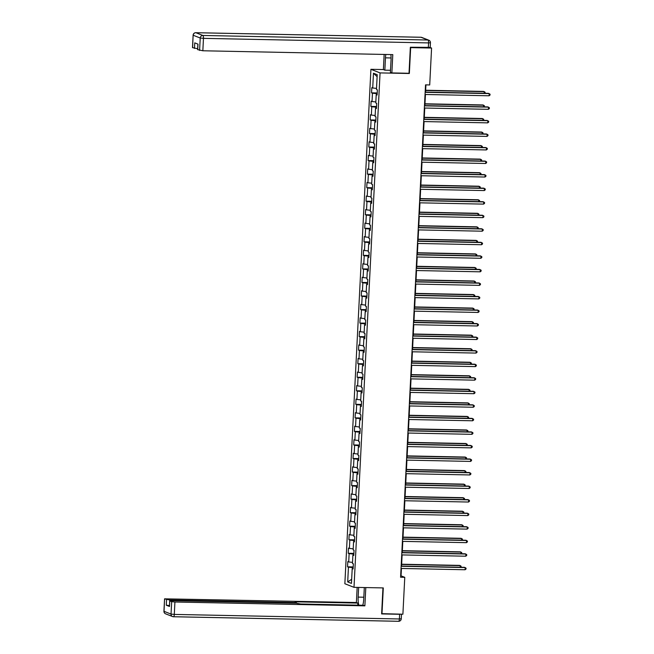<?xml version="1.0" encoding="UTF-8"?>
<svg xmlns="http://www.w3.org/2000/svg" width="654" height="654" viewBox="0 0 654 654"><rect width="100%" height="100%" fill="white"/><g stroke="black" fill="none" stroke-linecap="round" stroke-linejoin="round"><path stroke-width="0.98" d="M370.916 69.308L344.854 583.736L354.002 587.333L380.064 72.905L370.916 69.308L383.391 69.561M353.127 568.522L352.204 568.645L353.103 569.005L353.364 563.797L352.465 563.437L352.89 555.107L353.789 555.459L354.051 550.251L353.152 549.9L353.577 541.561L354.476 541.921L354.738 536.713L353.839 536.354L354.255 528.023L355.163 528.375L355.424 523.167L354.525 522.816L354.942 514.477L355.85 514.837L356.111 509.63L355.212 509.27L355.629 500.939L356.536 501.291L356.798 496.084L355.899 495.732L356.316 487.394L357.223 487.753L357.485 482.546L356.577 482.186L357.002 473.856L357.901 474.207L358.171 469L357.264 468.648L357.689 460.31L358.588 460.669L358.858 455.462L357.951 455.102L358.376 446.772L359.275 447.123L359.545 441.916L358.637 441.564L359.062 433.226L359.962 433.586L360.231 428.37L359.324 428.018L359.749 419.688L360.648 420.04L360.91 414.832L360.011 414.481L360.436 406.142L361.335 406.502L361.597 401.286L360.697 400.935L361.122 392.604L362.022 392.956L362.283 387.748L361.384 387.397L361.809 379.058L362.708 379.418L362.97 374.202L362.071 373.851L362.488 365.521L363.395 365.872L363.657 360.665L362.757 360.313L363.174 351.975L364.082 352.326L364.343 347.119L363.444 346.767L363.861 338.437L364.769 338.788L365.03 333.581L364.131 333.221L364.548 324.891L365.455 325.242L365.717 320.035L364.809 319.683L365.234 311.353L366.134 311.705L366.404 306.497L365.496 306.137L365.921 297.807L366.82 298.159L367.09 292.951L366.183 292.6L366.608 284.269L367.507 284.621L367.777 279.413L366.869 279.054L367.295 270.723L368.194 271.075L368.464 265.867L367.556 265.516L367.981 257.177L368.881 257.537L369.142 252.33L368.243 251.97L368.668 243.64L369.567 243.991L369.829 238.784L368.93 238.432L369.355 230.094L370.254 230.453L370.516 225.246L369.616 224.886L370.041 216.556L370.941 216.907L371.202 211.7L370.303 211.348L370.72 203.01L371.627 203.369L371.889 198.162L370.99 197.802L371.407 189.472L372.314 189.823L372.576 184.616L371.676 184.264L372.093 175.926L373.001 176.286L373.262 171.078L372.363 170.719L372.78 162.388L373.687 162.74L373.949 157.532L373.042 157.181L373.467 148.842L374.366 149.202L374.636 143.994L373.728 143.635L374.153 135.304L375.053 135.656L375.322 130.448L374.415 130.097L374.84 121.758L375.739 122.118L376.009 116.911L375.102 116.551L375.527 108.221L376.426 108.572L376.688 103.365L375.788 103.013L376.214 94.675L377.113 95.034L377.374 89.827L376.475 89.467L377.219 74.711L373.467 73.232L377.121 76.69M352.204 568.645L351.451 583.409L347.699 581.929L348.443 567.173L347.544 566.814L353.209 566.936M373.467 73.232L372.715 87.996L371.815 87.636L371.554 92.843L372.453 93.203L372.028 101.534L371.129 101.182L370.867 106.389L371.766 106.741L371.349 115.079L370.442 114.72L370.18 119.927L371.08 120.287L370.663 128.617L369.755 128.266L369.494 133.473L370.393 133.825L369.976 142.163L369.069 141.804L368.807 147.011L369.706 147.371L369.289 155.701L368.382 155.35L368.12 160.557L369.019 160.909L368.603 169.247L367.695 168.887L367.434 174.095L368.341 174.454L367.916 182.785L367.017 182.433L366.747 187.641L367.654 187.992L367.229 196.331L366.33 195.971L366.06 201.179L366.968 201.538L366.542 209.869L365.643 209.517L365.373 214.725L366.281 215.076L365.856 223.415L364.957 223.055L364.695 228.271L365.594 228.622L365.169 236.952L364.27 236.601L364.008 241.808L364.907 242.16L364.482 250.498L363.583 250.139L363.322 255.354L364.221 255.706L363.796 264.036L362.896 263.685L362.635 268.892L363.534 269.244L363.117 277.582L362.21 277.222L361.948 282.438L362.847 282.79L362.43 291.12L361.523 290.768L361.261 295.976L362.161 296.327L361.744 304.666L360.836 304.314L360.575 309.522L361.474 309.873L361.057 318.204L360.15 317.852L359.888 323.06L360.795 323.419L360.37 331.75L359.463 331.398L359.201 336.606L360.109 336.957L359.684 345.287L358.784 344.936L358.515 350.143L359.422 350.503L358.997 358.833L358.098 358.482L357.828 363.689L358.735 364.041L358.31 372.371L357.411 372.02L357.141 377.227L358.049 377.587L357.624 385.917L356.724 385.566L356.463 390.773L357.362 391.125L356.937 399.463L356.038 399.103L355.776 404.311L356.675 404.671L356.25 413.001L355.351 412.649L355.089 417.857L355.989 418.208L355.563 426.547L354.664 426.187L354.403 431.395L355.302 431.754L354.885 440.085L353.978 439.733L353.716 444.941L354.615 445.292L354.198 453.631L353.291 453.271L353.029 458.479L353.928 458.838L353.512 467.169L352.604 466.817L352.343 472.024L353.242 472.376L352.825 480.715L351.917 480.355L351.656 485.562L352.563 485.922L352.138 494.252L351.231 493.901L350.969 499.108L351.877 499.46L351.451 507.798L350.552 507.439L350.282 512.646L351.19 513.006L350.765 521.336L349.865 520.985L349.596 526.192L350.503 526.544L350.078 534.882L349.179 534.522L348.909 539.73L349.816 540.09L349.391 548.42L348.492 548.068L348.23 553.276L349.13 553.627L348.705 561.966L347.805 561.606L347.544 566.814M408.783 73.273L409.347 73.493L410.663 47.628L431.583 48.053L429.711 84.946L425.525 84.856L400.583 577.237L404.769 577.319L401.057 575.863L401.433 568.457M353.855 554.093L353.413 555.033M353.814 554.976L352.89 555.107M348.705 561.966L352.522 562.366M349.13 553.627L353.462 554.085M354.542 540.556L354.1 541.496M354.501 541.438L353.577 541.561M349.391 548.42L353.209 548.82M349.816 540.09L354.149 540.547M355.228 527.01L354.787 527.95M355.187 527.892L354.255 528.023M350.078 534.882L353.888 535.283M350.503 526.544L354.836 527.001M355.915 513.472L355.474 514.412M355.874 514.355L354.942 514.477M350.765 521.336L354.574 521.737M351.19 513.006L355.523 513.464M356.602 499.926L356.16 500.866M356.561 500.809L355.629 500.939M351.451 507.798L355.261 508.199M351.877 499.46L356.209 499.918M357.288 486.388L356.847 487.32M357.248 487.271L356.316 487.394M352.138 494.252L355.948 494.653M352.563 485.922L356.896 486.38M357.975 472.842L357.534 473.782M357.926 473.725L357.002 473.856M352.825 480.715L356.634 481.115M353.242 472.376L357.583 472.834M358.662 459.296L358.22 460.236M358.613 460.187L357.689 460.31M353.512 467.169L357.321 467.569M353.928 458.838L358.269 459.296M359.348 445.758L358.907 446.698M359.299 446.641L358.376 446.772M354.198 453.631L358.008 454.031M354.615 445.292L358.956 445.75M360.035 432.212L359.594 433.152M359.986 433.103L359.062 433.226M354.885 440.085L358.694 440.485M355.302 431.754L359.643 432.204M360.722 418.674L360.28 419.615M360.673 419.557L359.749 419.688M355.563 426.547L359.381 426.948M355.989 418.208L360.329 418.666M361.409 405.128L360.967 406.069M361.36 406.02L360.436 406.142M356.25 413.001L360.068 413.402M356.675 404.671L361.008 405.12M362.087 391.591L361.646 392.531M362.046 392.474L361.122 392.604M356.937 399.463L360.755 399.864M357.362 391.125L361.695 391.582M362.774 378.045L362.332 378.985M362.733 378.936L361.809 379.058M357.624 385.917L361.441 386.318M358.049 377.587L362.381 378.037M363.461 364.507L363.019 365.447M363.42 365.39L362.488 365.521M358.31 372.371L362.12 372.78M358.735 364.041L363.068 364.499M364.147 350.961L363.706 351.901M364.106 351.852L363.174 351.975M358.997 358.833L362.807 359.234M359.422 350.503L363.755 350.953M364.834 337.423L364.392 338.363M364.793 338.306L363.861 338.437M359.684 345.287L363.493 345.688M360.109 336.957L364.442 337.415M365.521 323.877L365.079 324.817M365.48 324.768L364.548 324.891M360.37 331.75L364.18 332.15M360.795 323.419L365.128 323.869M366.207 310.339L365.766 311.279M366.158 311.222L365.234 311.353M361.057 318.204L364.867 318.604M361.474 309.873L365.815 310.331M366.894 296.793L366.453 297.733M366.845 297.684L365.921 297.807M361.744 304.666L365.553 305.066M362.161 296.327L366.502 296.785M367.581 283.256L367.139 284.196M367.532 284.138L366.608 284.269M362.43 291.12L366.24 291.521M362.847 282.79L367.188 283.247M368.267 269.71L367.826 270.65M368.218 270.601L367.295 270.723M363.117 277.582L366.927 277.983M363.534 269.244L367.875 269.701M368.954 256.172L368.513 257.112M368.905 257.055L367.981 257.177M363.796 264.036L367.613 264.437M364.221 255.706L368.554 256.164M369.641 242.626L369.199 243.566M369.592 243.517L368.668 243.64M364.482 250.498L368.3 250.899M364.907 242.16L369.24 242.618M370.319 229.088L369.878 230.028M370.278 229.971L369.355 230.094M365.169 236.952L368.987 237.353M365.594 228.622L369.927 229.08M371.006 215.542L370.565 216.482M370.965 216.433L370.041 216.556M365.856 223.415L369.673 223.815M366.281 215.076L370.614 215.534M371.693 202.004L371.251 202.944M371.652 202.887L370.72 203.01M366.542 209.869L370.352 210.269M366.968 201.538L371.3 201.996M372.379 188.458L371.938 189.398M372.339 189.341L371.407 189.472M367.229 196.331L371.039 196.731M367.654 187.992L371.987 188.45M373.066 174.92L372.625 175.861M373.025 175.803L372.093 175.926M367.916 182.785L371.725 183.185M368.341 174.454L372.674 174.912M373.753 161.375L373.311 162.315M373.712 162.257L372.78 162.388M368.603 169.247L372.412 169.648M369.019 160.909L373.36 161.366M374.44 147.837L373.998 148.777M374.39 148.72L373.467 148.842M369.289 155.701L373.099 156.102M369.706 147.371L374.047 147.829M375.126 134.291L374.685 135.231M375.077 135.174L374.153 135.304M369.976 142.163L373.786 142.564M370.393 133.825L374.734 134.283M375.813 120.753L375.371 121.685M375.764 121.636L374.84 121.758M370.663 128.617L374.472 129.018M371.08 120.287L375.421 120.745M376.5 107.207L376.058 108.147M376.451 108.09L375.527 108.221M371.349 115.079L375.159 115.48M371.766 106.741L376.107 107.199M377.186 93.661L376.745 94.601M377.137 94.552L376.214 94.675M372.028 101.534L375.846 101.934M372.453 93.203L376.786 93.653M372.715 87.996L376.532 88.396M431.583 48.053L430.152 47.489M381.65 613.656L402.897 614.212L404.769 577.319M381.977 613.787L383.293 587.921L354.002 587.333M409.347 73.493L380.064 72.905M401.556 566.062L402.12 554.919M402.243 552.516L402.807 541.373M402.929 538.978L403.493 527.835M403.616 525.432L404.18 514.289M404.303 511.894L404.867 500.751M404.989 498.348L405.554 487.205M405.676 484.81L406.24 473.668M406.363 471.264L406.927 460.122M407.05 457.726L407.614 446.584M407.728 444.18L408.292 433.038M408.415 430.643L408.979 419.5M409.102 417.097L409.666 405.954M409.788 403.559L410.352 392.416M410.475 390.013L411.039 378.87M411.162 376.467L411.726 365.333M411.848 362.929L412.412 351.787M412.535 349.383L413.099 338.249M413.222 335.845L413.786 324.703M413.908 322.299L414.473 311.157M414.595 308.762L415.159 297.619M415.274 295.216L415.846 284.073M415.96 281.678L416.524 270.535M416.647 268.132L417.211 256.989M417.334 254.594L417.898 243.452M418.02 241.048L418.585 229.906M418.707 227.51L419.271 216.368M419.394 213.964L419.958 202.822M420.081 200.426L420.645 189.284M420.767 186.88L421.331 175.738M421.454 173.343L422.018 162.2M422.141 159.797L422.705 148.654M422.827 146.259L423.391 135.116M423.506 132.713L424.078 121.57M424.193 119.175L424.757 108.033M424.879 105.629L425.443 94.487M425.566 92.091L425.934 84.865M353.176 567.639L352.735 568.579M347.699 581.929L351.664 579.281M348.443 567.173L352.776 567.631M371.554 92.843L377.219 92.958M370.867 106.389L376.532 106.504M370.18 119.927L375.846 120.042M369.494 133.473L375.159 133.588M368.807 147.011L374.472 147.125M368.12 160.557L373.786 160.671M367.434 174.095L373.099 174.209M366.747 187.641L372.42 187.755M366.06 201.179L371.734 201.301M365.373 214.725L371.047 214.839M364.695 228.271L370.36 228.385M364.008 241.808L369.673 241.923M363.322 255.354L368.987 255.469M362.635 268.892L368.3 269.007M361.948 282.438L367.613 282.553M361.261 295.976L366.927 296.09M360.575 309.522L366.24 309.636M359.888 323.06L365.553 323.174M359.201 336.606L364.867 336.72M358.515 350.143L364.188 350.258M357.828 363.689L363.501 363.804M357.141 377.227L362.815 377.342M356.463 390.773L362.128 390.888M355.776 404.311L361.441 404.425M355.089 417.857L360.755 417.971M354.403 431.395L360.068 431.509M353.716 444.941L359.381 445.055M353.029 458.479L358.694 458.593M352.343 472.024L358.008 472.139M351.656 485.562L357.321 485.677M350.969 499.108L356.634 499.223M350.282 512.646L355.956 512.761M349.596 526.192L355.269 526.306M348.909 539.73L354.582 539.844M348.23 553.276L353.896 553.39M425.149 92.312L489.2 93.604L489.086 95.778L425.043 94.478M425.165 92.083L488.579 93.359L490.067 94.209L490.026 95.075L489.086 95.778M484.173 93.277L484.254 91.666L483.633 91.421L425.664 90.244M484.867 93.285L485.121 92.263L484.254 91.666L425.648 90.481M390.512 70.289L384.846 70.174L383.383 69.602L384.151 54.437M384.846 70.174L385.468 57.846A9.826 2.82 -88.8 0 1 385.819 54.478M430.103 47.358L410.344 47.235L409.02 73.281L391.869 72.929L390.405 72.357L391.035 60.029A9.826 2.82 -88.8 0 0 390.855 54.576M391.869 72.929L392.792 54.617L202.846 50.775L197.606 49.614L197.884 44.096M197.647 48.764L192.489 47.603L193.118 35.185L192.595 47.685M197.712 49.696L197.99 44.137L194.753 42.862L194.475 48.421M364.311 587.537L363.714 599.285A9.826 2.82 -88.8 0 1 362.757 605.261M363.82 597.216L358.155 597.102A9.826 2.82 -88.8 0 0 358.825 605.179M358.155 597.102L358.645 587.423M357.158 587.39L356.389 602.514L357.852 603.086L295.093 601.819L296.36 602.359L294.48 602.514L169.803 599.996L169.762 600.781M357.746 605.163L357.852 603.086M356.389 602.514L164.563 598.835L164.04 611.327L171.037 614.073L171.667 601.664L169.68 600.846L171.552 600.683L296.237 603.209L300.652 604.002L363.411 605.277L364.875 605.849L174.92 602.007L174.291 614.417L399.39 618.97L399.627 614.286L381.634 613.918L382.95 587.913M365.799 587.57L364.875 605.849M164.669 598.917L169.803 599.996M169.443 605.547L166.271 605.212L169.509 606.479L169.68 600.846M171.667 601.664L174.92 602.007M399.627 614.286L401.425 614.18M424.462 105.85L488.513 107.15L488.399 109.316L424.356 108.024M424.479 105.621L487.892 106.904L489.38 107.747L489.339 108.613L488.399 109.316M423.776 119.396L487.827 120.688L487.712 122.862L423.669 121.562M423.792 119.167L487.205 120.45L488.693 121.292L488.652 122.159L487.712 122.862M483.486 106.815L483.568 105.204L482.946 104.959L424.977 103.79M484.181 106.831L484.434 105.809L483.568 105.204L424.961 104.019M482.799 120.361L482.881 118.75L482.26 118.505L424.291 117.328M483.494 120.369L483.747 119.347L482.881 118.75L424.274 117.565M423.089 132.934L487.14 134.233L487.026 136.4L422.983 135.108M423.105 132.705L486.519 133.988L488.007 134.83L487.966 135.697L487.026 136.4M422.41 146.48L486.453 147.771L486.339 149.946L422.296 148.646M422.419 146.251L485.832 147.534L487.32 148.376L487.279 149.243L486.339 149.946M421.724 160.017L485.767 161.317L485.66 163.484L421.609 162.192M421.732 159.789L485.145 161.072L486.633 161.914L486.592 162.781L485.66 163.484M482.112 133.898L482.194 132.288L481.573 132.043L423.604 130.874M482.816 133.915L483.061 132.893L482.194 132.288L423.588 131.102M481.426 147.444L481.507 145.834L480.886 145.589L422.917 144.42M482.129 147.452L482.374 146.431L481.507 145.834L422.909 144.648M480.739 160.982L480.821 159.372L480.208 159.126L422.231 157.957M481.442 160.998L481.696 159.977L480.821 159.372L422.222 158.186M421.037 173.563L485.08 174.855L484.974 177.03L420.923 175.73M421.045 173.335L484.459 174.618L485.947 175.46L485.906 176.327L484.974 177.03M480.052 174.528L480.134 172.918L479.521 172.672L421.544 171.503M480.755 174.536L481.009 173.514L480.134 172.918L421.536 171.732M420.35 187.101L484.393 188.401L484.287 190.567L420.236 189.276M420.359 186.872L483.78 188.156L485.268 188.998L485.219 189.864L484.287 190.567M479.366 188.066L479.447 186.455L478.834 186.218L420.857 185.041M480.069 188.082L480.322 187.06L479.447 186.455L420.849 185.27M419.664 200.647L483.707 201.939L483.6 204.113L419.549 202.814M419.672 200.418L483.093 201.702L484.581 202.544L484.532 203.41L483.6 204.113M478.679 201.612L478.761 200.001L478.148 199.756L420.17 198.587M479.382 201.62L479.635 200.598L478.761 200.001L420.162 198.816M418.977 214.185L483.02 215.485L482.914 217.651L418.871 216.36M418.985 213.956L482.407 215.24L483.895 216.082L483.846 216.948L482.914 217.651M478 215.15L478.082 213.539L477.461 213.302L419.484 212.125M478.695 215.166L478.949 214.144L478.082 213.539L419.476 212.354M418.29 227.731L482.333 229.023L482.227 231.197L418.184 229.897M418.298 227.502L481.72 228.786L483.208 229.628L483.159 230.494L482.227 231.197M477.314 228.696L477.395 227.085L476.774 226.84L418.797 225.671M478.009 228.712L478.262 227.682L477.395 227.085L418.789 225.9M417.604 241.269L481.655 242.569L481.54 244.735L417.497 243.443M417.62 241.04L481.033 242.323L482.521 243.165L482.472 244.04L481.54 244.735M476.627 242.233L476.709 240.623L476.087 240.386L418.119 239.209M477.322 242.25L477.575 241.228L476.709 240.623L418.102 239.438M416.917 254.815L480.968 256.106L480.854 258.281L416.811 256.981M416.933 254.586L480.347 255.869L481.834 256.711L481.794 257.578L480.854 258.281M475.94 255.779L476.022 254.169L475.401 253.924L417.432 252.755M476.635 255.796L476.889 254.766L476.022 254.169L417.416 252.984M416.23 268.353L480.281 269.652L480.167 271.819L416.124 270.527M416.246 268.124L479.66 269.407L481.148 270.249L481.107 271.124L480.167 271.819M475.254 269.317L475.335 267.707L474.714 267.47L416.745 266.292M475.949 269.334L476.202 268.312L475.335 267.707L416.729 266.521M415.543 281.899L479.595 283.19L479.48 285.365L415.437 284.065M415.56 281.67L478.973 282.953L480.461 283.795L480.42 284.662L479.48 285.365M474.567 282.863L474.649 281.253L474.027 281.007L416.058 279.838M475.262 282.88L475.515 281.849L474.649 281.253L416.042 280.067M414.857 295.445L478.908 296.736L478.793 298.903L414.75 297.611M414.873 295.207L478.287 296.491L479.774 297.333L479.734 298.208L478.793 298.903M473.88 296.401L473.962 294.791L473.341 294.553L415.372 293.376M474.583 296.417L474.829 295.395L473.962 294.791L415.355 293.605M414.178 308.982L478.221 310.274L478.107 312.448L414.064 311.149M414.186 308.753L477.6 310.037L479.088 310.879L479.047 311.745L478.107 312.448M473.194 309.947L473.275 308.336L472.654 308.091L414.685 306.922M473.897 309.963L474.142 308.933L473.275 308.336L414.677 307.151M413.492 322.528L477.534 323.82L477.428 325.986L413.377 324.695M413.5 322.291L476.913 323.575L478.401 324.417L478.36 325.291L477.428 325.986M472.507 323.485L472.589 321.874L471.975 321.637L413.998 320.46M473.21 323.501L473.463 322.479L472.589 321.874L413.99 320.689M412.805 336.066L476.848 337.366L476.741 339.532L412.69 338.241M412.813 335.837L476.235 337.121L477.714 337.963L477.673 338.829L476.741 339.532M471.82 337.031L471.902 335.42L471.289 335.175L413.312 334.006M472.523 337.047L472.777 336.017L471.902 335.42L413.303 334.235M412.118 349.612L476.161 350.904L476.055 353.078L412.004 351.778M412.126 349.375L475.548 350.658L477.036 351.5L476.987 352.375L476.055 353.078M471.133 350.569L471.215 348.958L470.602 348.721L412.625 347.544M471.836 350.585L472.09 349.563L471.215 348.958L412.617 347.773M411.431 363.15L475.474 364.45L475.368 366.616L411.317 365.324M411.44 362.921L474.861 364.204L476.349 365.046L476.3 365.913L475.368 366.616M470.447 364.114L470.528 362.504L469.915 362.259L411.938 361.09M471.15 364.131L471.403 363.101L470.528 362.504L411.93 361.319M410.745 376.696L474.788 377.987L474.681 380.162L410.638 378.862M410.753 376.459L474.175 377.742L475.662 378.592L475.613 379.459L474.681 380.162M469.768 377.652L469.85 376.042L469.229 375.805L411.252 374.628M470.463 377.669L470.716 376.647L469.85 376.042L411.243 374.856M410.058 390.234L474.101 391.533L473.995 393.7L409.952 392.408M410.066 390.005L473.488 391.288L474.976 392.13L474.927 392.997L473.995 393.7M469.081 391.198L469.163 389.588L468.542 389.343L410.565 388.174M469.776 391.215L470.03 390.185L469.163 389.588L410.557 388.402M409.371 403.78L473.422 405.071L473.308 407.246L409.265 405.946M409.388 403.551L472.801 404.826L474.289 405.676L474.248 406.543L473.308 407.246M468.395 404.744L468.477 403.134L467.855 402.889L409.886 401.711M469.09 404.752L469.343 403.731L468.477 403.134L409.87 401.948M408.685 417.317L472.736 418.617L472.621 420.784L408.578 419.492M408.701 417.089L472.114 418.372L473.602 419.214L473.561 420.081L472.621 420.784M467.708 418.282L467.79 416.672L467.169 416.426L409.2 415.257M468.403 418.298L468.656 417.268L467.79 416.672L409.183 415.486M407.998 430.863L472.049 432.155L471.935 434.33L407.892 433.03M408.014 430.634L471.428 431.91L472.916 432.76L472.875 433.627L471.935 434.33M467.021 431.828L467.103 430.218L466.482 429.972L408.513 428.795M467.716 431.836L467.97 430.814L467.103 430.218L408.497 429.032M407.311 444.401L471.362 445.701L471.248 447.867L407.205 446.576M407.328 444.172L470.741 445.456L472.229 446.298L472.188 447.164L471.248 447.867M466.335 445.366L466.416 443.755L465.795 443.51L407.826 442.341M467.03 445.382L467.283 444.36L466.416 443.755L407.81 442.57M406.625 457.947L470.676 459.239L470.561 461.413L406.518 460.114M406.641 457.718L470.054 459.002L471.542 459.844L471.501 460.71L470.561 461.413M465.648 458.912L465.73 457.301L465.108 457.056L407.14 455.879M466.351 458.92L466.596 457.898L465.73 457.301L407.123 456.116M405.946 471.485L469.989 472.785L469.883 474.951L405.832 473.659M405.954 471.256L469.368 472.54L470.855 473.382L470.815 474.248L469.883 474.951M464.961 472.45L465.043 470.839L464.422 470.594L406.453 469.425M465.664 472.466L465.91 471.444L465.043 470.839L406.445 469.654M405.259 485.031L469.302 486.323L469.196 488.497L405.145 487.197M405.267 484.802L468.681 486.086L470.169 486.928L470.128 487.794L469.196 488.497M464.275 485.996L464.356 484.385L463.743 484.14L405.766 482.971M464.978 486.004L465.231 484.982L464.356 484.385L405.758 483.2M404.573 498.569L468.616 499.869L468.509 502.035L404.458 500.743M404.581 498.34L468.002 499.623L469.482 500.465L469.441 501.332L468.509 502.035M463.588 499.533L463.67 497.923L463.057 497.678L405.079 496.509M464.291 499.55L464.544 498.528L463.67 497.923L405.071 496.738M403.886 512.115L467.929 513.406L467.823 515.581L403.771 514.281M403.894 511.886L467.316 513.169L468.804 514.011L468.755 514.878L467.823 515.581M462.901 513.079L462.983 511.469L462.37 511.224L404.393 510.055M463.604 513.088L463.858 512.066L462.983 511.469L404.385 510.284M403.199 525.653L467.242 526.952L467.136 529.119L403.085 527.827M403.207 525.424L466.629 526.707L468.117 527.549L468.068 528.416L467.136 529.119M462.214 526.617L462.296 525.007L461.683 524.761L403.706 523.592M462.918 526.634L463.171 525.612L462.296 525.007L403.698 523.821M402.512 539.198L466.555 540.49L466.449 542.665L402.406 541.365M402.521 538.97L465.942 540.253L467.43 541.095L467.381 541.962L466.449 542.665M461.536 540.163L461.618 538.553L460.996 538.307L403.019 537.138M462.231 540.171L462.484 539.149L461.618 538.553L403.011 537.367M401.826 552.736L465.869 554.036L465.762 556.202L401.719 554.911M401.834 552.507L465.256 553.791L466.743 554.633L466.694 555.499L465.762 556.202M460.849 553.701L460.931 552.09L460.31 551.853L402.341 550.676M461.544 553.717L461.798 552.695L460.931 552.09L402.324 550.905M401.139 566.282L465.19 567.574L465.076 569.748L401.033 568.449M401.155 566.053L464.569 567.337L466.057 568.179L466.016 569.045L465.076 569.748M460.163 567.247L460.244 565.636L459.623 565.391L401.654 564.222M460.857 567.255L461.111 566.233L460.244 565.636L401.638 564.451M428.329 47.603L428.566 42.911L203.468 38.357A2.624 0.752 91.2 0 0 202.863 35.463L427.961 40.017L420.963 37.27L195.865 32.716L202.863 35.463A2.624 2.493 111.4 0 0 200.222 38.022L193.224 35.267A2.624 2.493 -68.6 0 1 195.865 32.716A2.624 0.752 91.2 0 0 195.783 32.7A2.624 2.624 0 0 0 193.118 35.185M199.593 50.432L200.222 38.022L203.468 38.357L202.846 50.775M391.076 57.961L385.468 57.846M195.693 32.716A2.624 0.752 91.2 0 1 195.783 32.7L420.882 37.253A2.624 0.752 91.2 0 1 420.963 37.27A2.624 2.493 111.4 0 1 421.789 37.433A2.624 2.624 0 0 0 420.882 37.253A2.624 0.752 91.2 0 0 420.808 37.27M430.446 42.755A2.624 2.624 0 0 0 428.787 40.18A2.624 2.493 -68.6 0 0 427.961 40.017A2.624 0.752 91.2 0 1 428.566 42.911L430.446 42.755L430.209 47.44M401.155 618.733L399.39 618.97A2.624 0.752 91.2 0 1 398.588 621.3A2.624 0.752 91.2 0 1 398.515 621.284L173.572 616.73M169.787 600.928L169.509 606.479M166.271 605.212L166.549 599.653M294.447 603.168L294.48 602.514M164.04 611.327L163.933 611.245A2.624 2.624 0 0 0 165.593 613.82A2.624 2.493 -68.6 0 1 164.04 611.327M171.037 614.073A2.624 2.493 111.4 0 0 173.416 616.73A2.624 0.752 91.2 0 0 173.498 616.747A2.624 0.752 91.2 0 0 174.291 614.417L171.037 614.073M428.787 40.18L421.789 37.433M164.563 598.835L163.933 611.245M165.593 613.82L172.591 616.567A2.624 2.624 0 0 0 173.498 616.747L398.588 621.3A2.624 2.624 0 0 0 401.262 618.815L401.499 614.188M296.319 603.209L296.36 602.359"/></g></svg>
